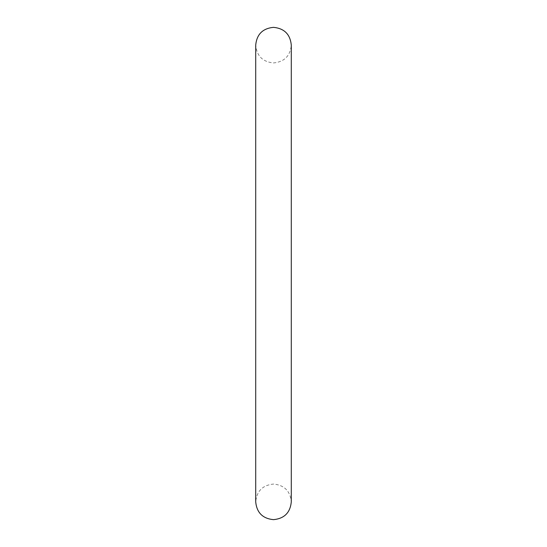 <?xml version="1.0" encoding="UTF-8"?>
<svg xmlns="http://www.w3.org/2000/svg" width="547" height="547" viewBox="0 0 547 547"><rect width="100%" height="100%" fill="white"/><g stroke="black" fill="none" stroke-linecap="round" stroke-linejoin="round"><path stroke-width="0.41" stroke-dasharray="2.73 2.05" d="M255.709 273.5L255.709 501.859C256.762 491.049 262.69 485.114 273.5 484.061C284.31 485.114 290.238 491.049 291.291 501.859L291.291 45.141C290.238 55.951 284.31 61.886 273.5 62.939C262.69 61.886 256.762 55.951 255.709 45.141L255.709 273.5"/><path stroke-width="0.82" d="M273.5 519.65C262.69 518.597 256.762 512.662 255.709 501.859L255.709 45.141C256.762 34.338 262.69 28.403 273.5 27.35C284.31 28.403 290.238 34.338 291.291 45.141L291.291 501.859C290.238 512.662 284.31 518.597 273.5 519.65"/></g></svg>
